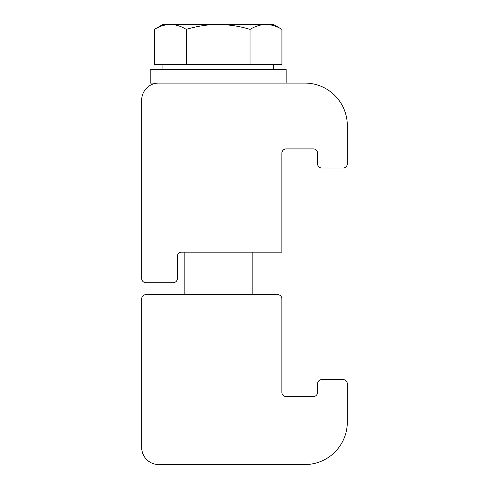 <?xml version="1.0" encoding="UTF-8"?>
<svg xmlns="http://www.w3.org/2000/svg" width="489" height="489" viewBox="0 0 489 489"><rect width="100%" height="100%" fill="white"/><g stroke="black" fill="none" stroke-linecap="round" stroke-linejoin="round"><path stroke-width="0.73" d="M145.942 282.734L173.13 282.734A4.248 4.248 0 0 0 177.379 278.486L177.379 256.395A4.248 4.248 0 0 1 181.627 252.147L281.884 252.147L281.884 153.167A4.248 4.248 0 0 1 286.132 148.919L313.321 148.919A4.248 4.248 0 0 1 317.569 153.167L317.569 163.784A4.248 4.248 0 0 0 321.817 168.033L343.058 168.033A4.248 4.248 0 0 0 347.306 163.784L347.306 125.557A42.482 42.482 0 0 0 304.824 83.075L158.687 83.075A16.993 16.993 0 0 0 141.694 100.068L141.694 278.486A4.248 4.248 0 0 0 145.942 282.734M141.694 447.557A16.993 16.993 0 0 0 158.687 464.55L304.824 464.55A42.482 42.482 0 0 0 347.306 422.068L347.306 383.834A4.248 4.248 0 0 0 343.058 379.586L321.817 379.586A4.248 4.248 0 0 0 317.569 383.834L317.569 392.331A4.248 4.248 0 0 1 313.321 396.579L286.132 396.579A4.248 4.248 0 0 1 281.884 392.331L281.884 298.877A4.248 4.248 0 0 0 277.636 294.629L145.942 294.629A4.248 4.248 0 0 0 141.694 298.877L141.694 447.557M231.933 83.075L150.19 83.075L150.19 69.481L286.132 69.481L286.132 83.075M250.044 64.383L250.044 29.383C239.726 26.241 229.096 24.597 218.161 24.45L170.337 24.45C175.771 24.584 181.083 26.229 186.278 29.383C196.737 26.217 207.36 24.572 218.161 24.45L265.985 24.45C271.426 24.584 276.737 26.229 281.933 29.383L281.933 64.383L154.396 64.383L154.396 29.383C159.597 26.223 164.915 24.578 170.337 24.45L162.935 24.45L154.396 29.383M281.933 29.383L273.388 24.45L265.985 24.45C260.564 24.578 255.252 26.223 250.044 29.383M186.278 64.383L186.278 29.383M273.388 69.481L273.388 64.383M252.147 294.629L252.147 252.147M184.176 294.629L184.176 252.147M162.935 69.481L162.935 64.383"/></g></svg>
